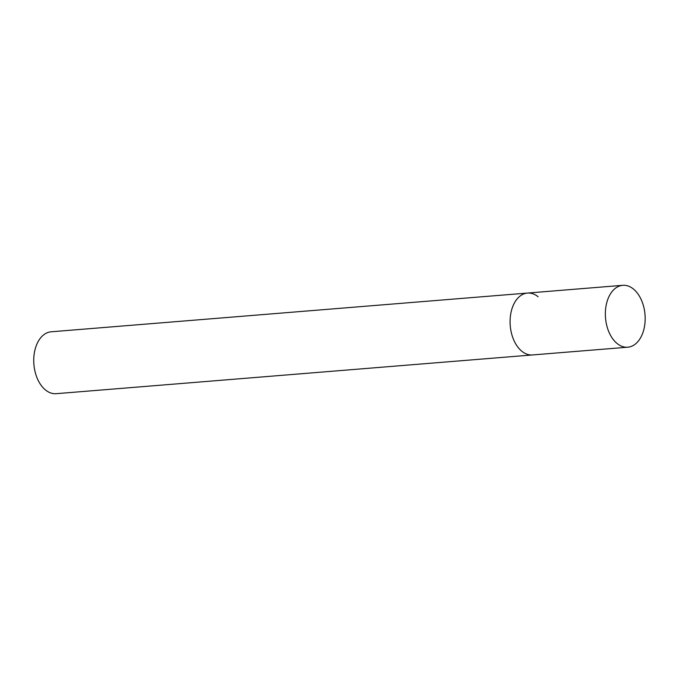 <?xml version="1.0" encoding="UTF-8"?>
<svg xmlns="http://www.w3.org/2000/svg" width="679" height="679" viewBox="0 0 679 679"><rect width="100%" height="100%" fill="white"/><g stroke="black" fill="none" stroke-linecap="round" stroke-linejoin="round"><path stroke-width="1.02" d="M511.813 309.284A31.047 19.818 85.4 0 0 514.003 340.561A31.047 19.818 85.4 0 0 532.506 354.947A31.047 19.818 -94.6 0 1 521.862 351.264A31.047 19.818 -94.6 0 1 510.294 317.195A31.047 19.818 -94.6 0 1 527.473 293.065A31.047 19.818 85.4 0 0 511.813 309.284M607.077 301.535A31.047 19.818 85.4 0 0 609.267 332.812A31.047 19.818 85.4 0 0 627.769 347.198A31.047 19.818 85.4 0 0 643.437 330.987A31.047 19.818 85.4 0 0 641.248 299.702A31.047 19.818 85.4 0 0 622.736 285.316A31.047 19.818 85.4 0 0 607.077 301.535M627.769 347.198L56.162 393.684A31.047 19.818 -94.6 0 1 45.518 390.001A31.047 19.818 -94.6 0 1 33.95 355.932A31.047 19.818 -94.6 0 1 51.129 331.802L527.473 293.065A31.047 19.818 -94.6 0 1 538.116 296.748M527.473 293.065L622.736 285.316"/></g></svg>
